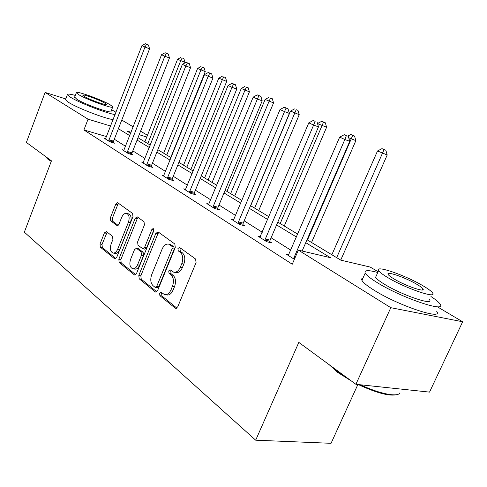 <?xml version="1.0" encoding="UTF-8"?>
<svg xmlns="http://www.w3.org/2000/svg" width="487" height="487" viewBox="0 0 487 487"><rect width="100%" height="100%" fill="white"/><g stroke="black" fill="none" stroke-linecap="round" stroke-linejoin="round"><path stroke-width="0.73" d="M159.584 293.18L159.888 295.652L175.21 308.131L175.655 308.368L177.7 306.895L196.072 262.596L195.573 259.005L179.66 247.493L177.938 248.449L178.26 250.89L180.275 252.363C182.942 254.92 183.447 258.682 181.785 263.637L180.275 267.296C178.528 271.04 176.312 272.659 173.628 272.148L170.152 269.859L168.721 270.912L169.038 273.365L171.016 274.893C173.634 277.529 174.121 281.316 172.471 286.24L170.974 289.868C169.281 293.503 167.138 295.079 164.533 294.592L160.972 292.157L159.584 293.18M162.013 292.924L161.647 293.527L161.952 295.999L176.836 308.088M180.507 248.102L179.989 248.881L180.318 251.322L182.333 252.79L180.275 252.363M171.217 270.608L170.779 271.302L171.095 273.755L173.08 275.283L171.016 274.893M106.476 231.599L104.419 232.877L100.024 243.999L100.328 247.153L114.53 258.713L114.859 258.895L116.661 257.471L132.963 216.654L132.598 213.446L117.617 202.665L115.772 204.144L110.409 217.719L110.732 220.848L117.148 225.651L118.98 224.19L121.683 217.385C123.028 214.383 124.696 213.062 126.693 213.428C129.201 214.858 129.761 217.835 128.385 222.352L117.69 249.161C116.387 252.059 114.786 253.331 112.874 252.984C110.336 251.523 109.752 248.51 111.133 243.944L112.887 239.537L112.558 236.353L106.476 231.599M438.537 307.498L462.65 321.767L429.54 392.114L355.9 384.304L298.811 342.404L255.687 440.193L24.35 232.153L51.458 160.844L26.383 142.435L45.096 92.427L65.763 98.934M355.9 384.304L390.805 307.693L298.361 250.129L330.49 257.708L305.751 242.666M106.568 136.61L83.916 129.956L292.255 264.228L298.361 250.129M83.916 129.956L88.056 119.175L45.096 92.427M138.807 275.405L139.191 278.801L155.225 291.859L155.633 292.078L157.593 290.617L175.277 247.457L174.821 243.993L158.178 231.952L155.852 233.316L138.807 275.405L140.846 275.776L141.236 279.167L156.771 291.786M134.254 274.778L119.175 262.499L118.834 259.23L135.209 218.292L137.133 216.788L144.018 221.707L144.408 224.988L137.614 241.881L137.998 245.18L142.74 248.729L144.676 247.25L151.853 229.493L153.247 228.433L153.746 230.875L136.494 273.536L134.619 274.972L134.254 274.778L135.228 274.954M462.65 321.767L390.805 307.693M255.687 440.193L331.057 443.31L357.872 384.517M121.774 120.07L133.231 126.845M140.579 131.198L147.464 135.27M307.017 239.75L340.772 260.131L370.236 267.083L378.113 271.746M146.77 137.017L139.191 134.716M131.1 132.257L126.827 130.96L130.693 133.292M110.671 126.048L88.056 119.175M296.528 237.053L276.598 224.933M267.704 219.521L249.411 208.399M240.834 203.182L224.008 192.943M215.717 187.903L200.212 178.473M192.188 173.597L177.871 164.886M170.109 160.168L156.869 152.114M149.345 147.537L137.078 140.079M129.773 135.636L118.402 128.72M138.01 137.711L150.3 145.132M157.837 149.686L171.101 157.691M178.881 162.39L193.229 171.053M201.259 175.898L216.8 185.285M225.104 190.295L241.966 200.48M250.562 205.666L268.891 216.733M277.803 222.115L297.77 234.174M290.855 250.19L271.107 237.778M262.298 232.244L244.176 220.855M235.671 215.51L218.998 205.027M210.78 199.865L195.409 190.204M187.458 185.212L173.269 176.288M165.568 171.454L152.443 163.206M144.98 158.512L132.817 150.873M125.579 146.319L114.299 139.227M113.264 142.368L114.555 143.184L109.892 141.833L104.181 138.192L105.703 138.637M131.746 154.093L133.115 154.957L128.391 153.618L122.347 149.765L123.966 150.227M151.329 166.517L152.784 167.437L148.005 166.104L141.589 162.019L143.318 162.506M172.118 179.703L173.658 180.677L168.819 179.362L162.013 175.028L163.857 175.533M194.216 193.716L195.853 194.757L190.965 193.467L183.715 188.846L185.693 189.376M217.75 208.649L219.497 209.757L214.56 208.491L206.829 203.572L208.953 204.12M242.879 224.592L244.748 225.773L239.756 224.544L231.495 219.284L233.79 219.856M269.755 241.643L271.758 242.91L266.73 241.722L257.879 236.085L260.356 236.682M294.379 259.327L286.167 254.098L288.852 254.713M165.312 294.72L166.603 294.939C169.208 295.426 171.357 293.856 173.043 290.228L170.974 289.868M173.08 275.283C175.697 277.913 176.184 281.687 174.541 286.606L173.043 290.228M174.322 272.276L175.691 272.537C178.376 273.049 180.592 271.436 182.339 267.698L180.275 267.296M182.333 252.79C184.999 255.346 185.504 259.096 183.849 264.045L182.339 267.698M158.865 232.445L157.879 233.766L140.846 275.776M155.055 287.3L156.711 286.423L172.173 248.638L171.856 246.221L168.703 244.164C166.049 243.664 163.863 245.284 162.147 249.021L151.725 274.601C150.124 279.374 150.562 283.063 153.046 285.68L155.055 287.3M155.493 287.476L157.392 287.805L158.768 286.782L156.711 286.423M170.194 244.48L173.902 246.653L174.218 249.07L158.768 286.782M135.709 274.68L121.19 262.883L119.175 262.499M138.15 217.464L137.206 218.748L120.843 259.614L121.19 262.883M142.91 248.766L144.767 249.149L146.703 247.67L153.868 229.943L151.853 229.493M130.613 259.291C129.183 264.021 129.828 267.156 132.549 268.702C134.558 269.074 136.232 267.783 137.578 264.831L141.486 255.151L141.096 251.809L136.366 248.242L134.467 249.709L130.613 259.291M133.048 268.794L134.582 269.08C136.591 269.451 138.271 268.16 139.611 265.214L137.578 264.831M138.223 248.62L143.123 252.217L143.513 255.559L139.611 265.214M113.301 253.07L114.877 253.38C116.789 253.727 118.396 252.455 119.692 249.563L117.69 249.161M128.367 213.817L128.684 213.89C131.192 215.321 131.758 218.292 130.382 222.803L119.692 249.563M118.645 203.353L117.751 204.613L112.387 218.164L112.716 221.287L118.14 225.402M107.177 232.147L102.008 244.401L102.319 247.548L115.906 258.591M340.73 260.107L387.202 154.988L377.516 150.97L331.854 254.75M336.669 257.66L384.048 149.582L385.85 150.252L381.972 148.645L384.048 149.582M377.516 150.97L381.972 148.645M385.85 150.252L387.202 154.988M302.129 251.018L349.745 141.303L344.839 139.513L293.521 258.786M346.36 135.636L344.291 134.692L346.36 135.636L344.839 139.513L339.676 137.127L288.274 255.438M349.745 141.303L348.321 136.36M344.291 134.692L339.676 137.127M396.929 394.61C389.758 396.473 376.883 393.125 358.316 384.566M351.419 381.023L337.795 372.47L329.151 364.672M330.88 365.944L337.552 371.526L346.598 377.48M360.417 384.785C379.69 393.928 398.062 397.483 399.967 392.778M377.772 272.495C368.16 269.883 363.972 270.078 365.213 273.079C366.474 275.325 370.589 278.57 377.559 282.819C402.031 298.038 447.103 313.208 440.096 304.15C438.903 302.25 435.859 299.706 430.952 296.522M363.022 277.967C361.701 278.314 361.342 279.112 361.957 280.354C363.18 282.667 367.265 285.972 374.199 290.282C398.536 305.696 443.608 320.696 436.729 311.388M429.51 299.651C434.367 306.092 402.292 295.28 384.675 284.39C379.58 281.303 376.561 278.935 375.617 277.292L376.36 275.63M387.762 277.566C405.47 288.328 437.545 299.249 432.596 292.973C431.409 291.208 428.067 288.724 422.576 285.534C404.904 275.082 374.613 264.678 378.63 270.589C379.604 272.184 382.648 274.51 387.762 277.566M416.586 284.158C405.19 277.389 385.479 270.632 388.169 274.479C388.821 275.526 390.817 277.042 394.153 279.027C405.568 285.93 426.015 292.9 422.941 288.901C422.199 287.78 420.08 286.204 416.586 284.158M51.257 161.361L47.787 159.115L44.944 156.059L45.291 156.784M44.987 156.09L47.47 158.372L51.433 160.905M75.29 95.415C69.909 93.961 67.273 93.711 67.37 94.679L70.615 97.333C79.332 102.812 107.012 113.52 115.127 114.585M116.022 112.278L111.663 109.752M65.629 99.293L65.465 99.732L68.679 102.44C77.36 107.998 105.022 118.664 113.167 119.625M112.674 107.134L111.018 111.407C112.929 114.342 85.359 104.632 76.922 99.336L74.651 97.096M78.705 94.661C87.173 99.884 114.743 109.666 112.795 106.817L110.123 104.772C101.497 99.585 74.864 90.083 76.301 92.755L78.705 94.661M104.656 103.013C99.111 99.665 81.846 93.51 82.833 95.251L84.409 96.493C89.888 99.859 107.542 106.129 106.349 104.315L104.656 103.013M311.546 242.489L355.863 140.633L348.722 137.766M307.48 240.03L352.746 135.38L354.548 136.05L350.81 134.497L352.746 135.38M347.761 136.11L350.81 134.497M354.548 136.05L355.863 140.633M284.262 226.017L326.607 127.229L317.542 123.625M280.195 223.557L323.52 122.115L325.322 122.791L321.718 121.293L323.52 122.115M317.597 123.491L321.718 121.293M325.322 122.791L326.607 127.229M265.086 238.928L270.108 240.128L318.48 126.857L313.598 125.062L264.733 240.45M315.144 121.36L313.22 120.478L315.144 121.36L313.598 125.062L308.795 122.84L259.845 237.333M270.108 240.128L269.658 242.41M318.48 126.857L317.092 122.085M313.22 120.478L308.795 122.84M238.234 221.883L243.214 223.125L289.369 113.404L284.511 111.602L237.893 223.356M286.076 108.065L288.018 108.79L284.28 107.243L286.076 108.065L284.511 111.602L280.037 109.532L233.328 220.447M243.214 223.125L242.782 225.292M289.369 113.404L288.018 108.79M284.28 107.243L280.037 109.532M258.7 210.579L299.225 114.682L290.52 111.073L250.689 205.745M254.64 208.132L296.175 109.703L297.971 110.385L296.175 109.703M290.52 111.073L294.483 108.936M297.971 110.385L299.225 114.682M213.148 205.964L218.079 207.237L262.195 100.846L257.373 99.044L212.819 207.383M258.95 95.653L260.88 96.383L257.276 94.886L258.95 95.653L257.373 99.044L253.191 97.114L208.546 204.662M218.079 207.237L217.665 209.288M262.195 100.846L260.88 96.383M257.276 94.886L253.191 97.114M234.697 196.091L273.542 102.915L265.123 99.421L226.942 191.403M230.649 193.643L269.086 101.241L270.535 98.07L272.318 98.745L270.535 98.07M265.123 99.421L268.946 97.345M272.318 98.745L273.542 102.915M189.65 191.05L194.532 192.347L236.773 89.097L231.989 87.301L189.327 192.426M233.577 84.044L235.489 84.775L232.007 83.326L233.577 84.044L231.989 87.301L228.074 85.487L185.322 189.875M194.532 192.347L194.13 194.301M236.773 89.097L235.489 84.775M232.007 83.326L228.074 85.487M212.113 182.455L249.411 91.854L241.26 88.476L204.595 177.913M208.089 180.026L244.985 90.186L246.44 87.136L248.212 87.806L246.44 87.136M241.26 88.476L244.949 86.455M248.212 87.806L249.411 91.854M167.595 177.055L172.428 178.376L212.935 78.084L208.199 76.295L167.285 178.388M209.787 73.166L211.681 73.884L208.314 72.49L209.787 73.166L208.199 76.295L204.522 74.59L163.522 175.99M172.428 178.376L172.039 180.239M212.935 78.084L211.681 73.884M208.314 72.49L204.522 74.59M190.831 169.604L226.686 81.445L218.785 78.17L183.538 165.203M186.831 167.187L222.297 79.783L223.758 76.843L225.511 77.512L223.758 76.843M218.785 78.17L222.352 76.203M225.511 77.512L226.686 81.445M146.861 163.894L151.634 165.227L190.539 67.736L185.851 65.952L146.557 165.184M187.44 62.945L189.315 63.657L186.052 62.306L187.44 62.945L185.851 65.952L182.394 64.357L143.014 162.926M151.634 165.227L151.256 167.011M190.539 67.736L189.315 63.657M186.052 62.306L182.394 64.357M170.742 157.471L205.258 71.626L197.594 68.448L163.656 153.198M166.767 155.073L200.906 69.97L202.373 67.133L204.108 67.803L202.373 67.133M197.594 68.448L201.04 66.53M204.108 67.803L205.258 71.626M127.326 151.494L132.038 152.845L169.464 57.99L164.819 56.224L127.034 152.748M166.408 53.32L168.265 54.033L165.105 52.724L166.408 53.32L164.819 56.224L161.562 54.714L123.692 150.623M132.038 152.845L131.679 154.549M169.464 57.99L168.265 54.033M165.105 52.724L161.562 54.714M184.731 63.048L185.011 62.354L177.566 59.268L144.858 141.845M147.805 143.622L180.701 60.705L182.168 57.965L183.885 58.629L182.168 57.965M177.566 59.268L180.908 57.393M183.885 58.629L185.011 62.354M108.893 139.793L113.544 141.151L149.582 48.803L144.992 47.05L108.607 141.011M146.581 44.25L148.413 44.956L145.345 43.69L146.581 44.25L144.992 47.05L141.924 45.632L105.448 139.002M113.544 141.151L113.197 142.788M149.582 48.803L148.413 44.956M145.345 43.69L141.924 45.632M161.952 295.999L159.888 295.652M180.318 251.322L178.26 250.89M171.095 273.755L169.038 273.365M174.541 286.606L172.471 286.24M183.849 264.045L181.785 263.637M176.422 308.326L175.21 308.131M157.879 233.766L155.852 233.316M156.321 292.042L155.225 291.859M141.236 279.167L139.191 278.801M174.218 249.07L172.173 248.638M173.902 246.653L171.856 246.221M171.826 245.144L169.786 244.705M120.843 259.614L118.834 259.23M137.206 218.748L135.209 218.292M146.703 247.67L144.676 247.25M143.513 255.559L141.486 255.151M143.123 252.217L141.096 251.809M138.716 248.827L136.695 248.413M130.382 222.803L128.385 222.352M117.604 225.67L116.862 225.505M112.716 221.287L110.732 220.848M112.387 218.164L110.409 217.719M117.751 204.613L115.772 204.144M115.401 258.883L114.53 258.713M102.319 247.548L100.328 247.153M102.008 244.401L100.024 243.999M106.397 233.297L104.419 232.877M293.886 257.203L295.171 257.495M293.582 258.311L294.708 258.567M264.794 239.994L269.816 241.187M237.954 222.918L242.934 224.154M212.874 206.963L217.811 208.229M189.388 192.018L194.27 193.315M167.345 177.992L172.173 179.307M146.617 164.801L151.39 166.134M127.089 152.376L131.8 153.722M108.662 140.652L113.319 142.009M170.748 244.596L168.703 244.164M138.387 248.656L136.366 248.242M128.684 213.89L126.693 213.428M422.442 289.978L422.941 288.901M375.617 277.292L378.63 270.589M365.213 273.079L361.957 280.354M74.535 97.4L76.301 92.755M67.37 94.679L65.465 99.732"/></g></svg>
